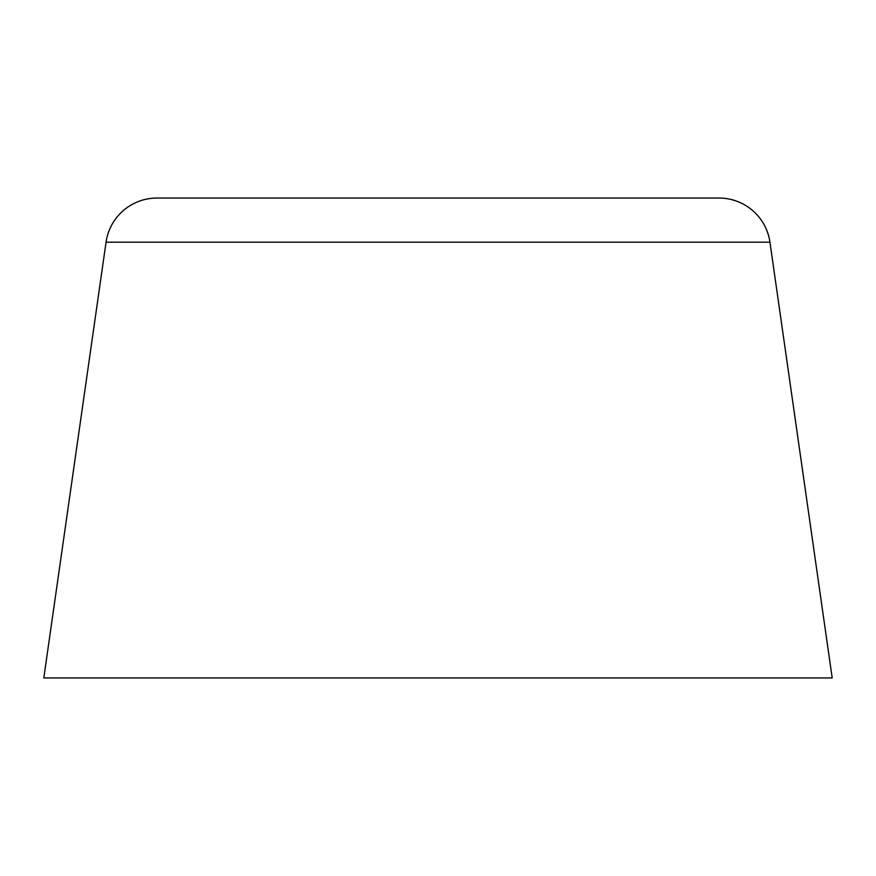 <?xml version="1.0" encoding="UTF-8"?>
<svg xmlns="http://www.w3.org/2000/svg" width="876" height="876" viewBox="0 0 876 876"><rect width="100%" height="100%" fill="white"/><g stroke="black" fill="none" stroke-linecap="round" stroke-linejoin="round"><path stroke-width="1.31" d="M106.051 242.203L769.949 242.203A51.421 51.421 0 0 0 719.054 198.053L156.946 198.053A51.421 51.421 0 0 0 106.051 242.203L43.8 677.947L832.2 677.947L769.949 242.203L106.051 242.203A51.421 51.421 0 0 1 156.946 198.053L719.054 198.053A51.421 51.421 0 0 1 769.949 242.203L832.2 677.947L43.8 677.947L106.051 242.203"/></g></svg>
